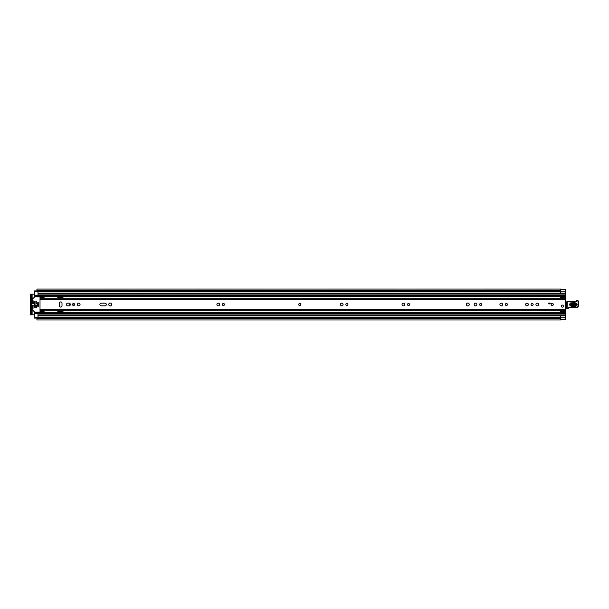 <?xml version="1.0" encoding="UTF-8"?>
<svg xmlns="http://www.w3.org/2000/svg" width="609" height="609" viewBox="0 0 609 609"><rect width="100%" height="100%" fill="white"/><g stroke="black" fill="none" stroke-linecap="round" stroke-linejoin="round"><path stroke-width="0.91" d="M36.936 318.423L36.936 317.799L560.737 317.868L560.653 319.938L36.936 319.938L36.936 318.423M36.936 290.577L560.653 290.196L560.653 291.087L36.936 291.087L36.936 290.577M560.737 289.229L565.594 289.229L560.737 289.237L560.737 293.157L565.594 293.157L565.594 319.809L560.653 319.809M560.653 289.191L565.594 289.191L565.594 293.157L37.986 293.157L37.986 291.33L34.34 291.33L34.34 290.927L36.936 290.927M36.936 318.073L34.34 318.073L34.34 317.67L37.986 317.67L37.986 315.843L565.594 315.843L560.737 315.843L560.737 319.771L565.594 319.763L560.737 319.763M32.11 299.438L32.11 294.17L34.34 294.17M34.34 314.83L32.11 314.83L32.11 309.562M560.653 291.087L36.936 291.087M560.653 290.196L560.653 289.062L36.936 289.062L36.936 290.196M32.11 294.17L30.45 294.17L31.501 294.17L31.501 294.977L30.45 294.977L30.45 294.17M30.45 314.83L30.45 314.023L31.501 314.023L31.501 314.83L30.45 314.83L32.11 314.83M30.45 314.023L30.45 294.977M31.501 314.023L31.501 294.977M299.765 303.449A1.051 1.051 0 0 0 298.714 304.5A1.051 1.051 0 0 0 299.765 305.551A1.051 1.051 0 0 0 300.816 304.5A1.051 1.051 0 0 0 299.765 303.449M60.679 307.073A1.34 1.34 0 0 0 62.011 305.733L62.011 303.267A1.34 1.34 0 0 0 60.679 301.927A1.34 1.34 0 0 0 59.339 303.267L59.339 305.733A1.34 1.34 0 0 0 60.679 307.073M73.56 303.465A1.035 1.035 0 0 0 72.524 304.5A1.035 1.035 0 0 0 73.56 305.535A1.035 1.035 0 0 0 74.595 304.5A1.035 1.035 0 0 0 73.56 303.465M78.706 303.16A1.34 1.34 0 0 0 77.366 304.5A1.34 1.34 0 0 0 78.706 305.84A1.34 1.34 0 0 0 80.045 304.5A1.34 1.34 0 0 0 78.706 303.16M110.183 303.061A1.439 1.439 0 0 0 108.752 304.5A1.439 1.439 0 0 0 110.183 305.939A1.439 1.439 0 0 0 111.622 304.5A1.439 1.439 0 0 0 110.183 303.061M223.389 303.465A1.035 1.035 0 0 0 222.361 304.5A1.035 1.035 0 0 0 223.389 305.535A1.035 1.035 0 0 0 224.424 304.5A1.035 1.035 0 0 0 223.389 303.465M218.243 303.16A1.34 1.34 0 0 0 216.911 304.5A1.34 1.34 0 0 0 218.243 305.84A1.34 1.34 0 0 0 219.583 304.5A1.34 1.34 0 0 0 218.243 303.16M346.886 303.465A1.035 1.035 0 0 0 345.851 304.5A1.035 1.035 0 0 0 346.886 305.535A1.035 1.035 0 0 0 347.922 304.5A1.035 1.035 0 0 0 346.886 303.465M341.74 303.16A1.34 1.34 0 0 0 340.401 304.5A1.34 1.34 0 0 0 341.74 305.84A1.34 1.34 0 0 0 343.08 304.5A1.34 1.34 0 0 0 341.74 303.16M408.555 303.465A1.035 1.035 0 0 0 407.52 304.5A1.035 1.035 0 0 0 408.555 305.535A1.035 1.035 0 0 0 409.583 304.5A1.035 1.035 0 0 0 408.555 303.465M403.409 303.16A1.34 1.34 0 0 0 402.069 304.5A1.34 1.34 0 0 0 403.409 305.84A1.34 1.34 0 0 0 404.741 304.5A1.34 1.34 0 0 0 403.409 303.16M480.676 303.465A1.035 1.035 0 0 0 479.641 304.5A1.035 1.035 0 0 0 480.676 305.535A1.035 1.035 0 0 0 481.704 304.5A1.035 1.035 0 0 0 480.676 303.465M475.53 303.16A1.34 1.34 0 0 0 474.19 304.5A1.34 1.34 0 0 0 475.53 305.84A1.34 1.34 0 0 0 476.862 304.5A1.34 1.34 0 0 0 475.53 303.16M467.788 303.061A1.439 1.439 0 0 0 466.349 304.5A1.439 1.439 0 0 0 467.788 305.939A1.439 1.439 0 0 0 469.227 304.5A1.439 1.439 0 0 0 467.788 303.061M506.399 303.465A1.035 1.035 0 0 0 505.371 304.5A1.035 1.035 0 0 0 506.399 305.535A1.035 1.035 0 0 0 507.434 304.5A1.035 1.035 0 0 0 506.399 303.465M501.253 303.16A1.34 1.34 0 0 0 499.92 304.5A1.34 1.34 0 0 0 501.253 305.84A1.34 1.34 0 0 0 502.592 304.5A1.34 1.34 0 0 0 501.253 303.16M526.983 303.16A1.34 1.34 0 0 0 525.643 304.5A1.34 1.34 0 0 0 526.983 305.84A1.34 1.34 0 0 0 528.323 304.5A1.34 1.34 0 0 0 526.983 303.16M532.129 303.465A1.035 1.035 0 0 0 531.094 304.5A1.035 1.035 0 0 0 532.129 305.535A1.035 1.035 0 0 0 533.164 304.5A1.035 1.035 0 0 0 532.129 303.465M537.275 303.16A1.34 1.34 0 0 0 535.935 304.5A1.34 1.34 0 0 0 537.275 305.84A1.34 1.34 0 0 0 538.615 304.5A1.34 1.34 0 0 0 537.275 303.16M552.226 303.449A1.051 1.051 0 0 0 551.175 304.5A1.051 1.051 0 0 0 552.226 305.551A1.051 1.051 0 0 0 553.276 304.5A1.051 1.051 0 0 0 552.226 303.449M562.351 305.071A1.051 1.051 0 0 0 561.3 306.121A1.051 1.051 0 0 0 562.351 307.172A1.051 1.051 0 0 0 563.409 306.121A1.051 1.051 0 0 0 562.351 305.071M69 305.84A1.34 1.34 0 0 0 70.34 304.5A1.34 1.34 0 0 0 69 303.16L67.827 303.16A1.34 1.34 0 0 0 66.488 304.5A1.34 1.34 0 0 0 67.827 305.84L69 305.84M104.984 305.84A1.34 1.34 0 0 0 106.316 304.5A1.34 1.34 0 0 0 104.984 303.16L101.216 303.16A1.34 1.34 0 0 0 99.876 304.5A1.34 1.34 0 0 0 101.216 305.84L104.984 305.84M44.061 297.755L40.011 297.755L40.011 296.964L44.061 296.964L44.061 298.182L40.011 298.189L40.011 310.818L565.594 310.818M550.201 303.891L548.778 303.891L548.778 303.084L550.201 303.084L550.201 303.891M44.267 310.811L40.011 310.811M44.061 311.245L40.011 311.245L40.011 312.036L44.061 312.036L44.061 310.818M565.594 302.163A0.807 0.807 0 0 1 565.624 302.171A0.403 0.403 0 0 0 566.218 302.589L566.842 302.513M566.766 308.337L565.594 308.36M575.604 303.685L571.151 303.526C569.758 304.18 569.727 304.888 571.075 305.642L575.528 305.809C576.921 305.155 576.944 304.447 575.604 303.685L575.627 303.122C577.675 304.287 577.636 305.368 575.505 306.373L571.052 306.205C568.996 305.048 569.034 303.967 571.173 302.962L575.627 303.122M571.143 303.739L575.596 303.906C576.662 304.508 576.639 305.063 575.535 305.589L571.082 305.429C570.016 304.827 570.032 304.264 571.143 303.739L571.097 304.865L575.551 305.025L575.574 304.47L571.12 304.302M566.857 301.714A0.403 0.403 0 0 1 567.284 301.326L574.607 301.775A1.621 1.621 0 0 0 575.908 301.189A1.743 1.743 0 0 1 577.309 300.564L577.454 300.572A1.134 1.134 0 0 1 578.55 301.737L578.512 305.71A2.025 2.025 0 0 1 575.908 307.636L575.604 307.545A23.089 23.089 0 0 0 569.765 307.728A4.05 4.05 0 0 0 568.38 308.215A4.05 4.05 0 0 1 567.215 308.664A0.403 0.403 0 0 1 566.728 308.261L566.857 301.721A0.403 0.403 0 0 1 566.857 301.714L567.268 301.729L567.131 308.268A3.646 3.646 0 0 0 568.174 307.865A4.453 4.453 0 0 1 569.704 307.324A23.492 23.492 0 0 1 575.688 307.149L576.023 307.248A1.621 1.621 0 0 0 578.108 305.71L578.147 301.729A0.731 0.731 0 0 0 577.446 300.975L577.294 300.968A1.34 1.34 0 0 0 576.221 301.447A2.025 2.025 0 0 1 574.591 302.178L567.268 301.729L567.284 301.326M567.215 308.664L566.728 308.261M575.908 307.636L575.688 307.149A23.492 23.492 0 0 0 569.704 307.324L569.765 307.728M577.446 300.975L577.454 300.572A1.134 1.134 0 0 1 578.55 301.737L578.147 301.729M570.557 301.622L570.526 302.026M577.294 300.968L577.309 300.564A1.743 1.743 0 0 0 575.908 301.189A1.621 1.621 0 0 1 574.607 301.775L574.591 302.178M563.409 306.121A1.051 1.051 0 0 1 562.351 307.172A1.051 1.051 0 0 1 561.3 306.121A1.051 1.051 0 0 1 562.351 305.071A1.051 1.051 0 0 1 563.409 306.121M300.816 304.5A1.051 1.051 0 0 1 299.765 305.551A1.051 1.051 0 0 1 298.714 304.5A1.051 1.051 0 0 1 299.765 303.449A1.051 1.051 0 0 1 300.816 304.5M553.276 304.5A1.051 1.051 0 0 1 552.226 305.551A1.051 1.051 0 0 1 551.175 304.5A1.051 1.051 0 0 1 552.226 303.449A1.051 1.051 0 0 1 553.276 304.5M560.326 298.182L560.409 297.694M34.34 291.33L34.34 295.837L37.986 295.837L34.34 295.822L34.34 297.207M64.242 298.182A0.403 0.403 0 0 0 63.915 298.014L62.765 298.014A0.403 0.403 0 0 1 62.483 297.9L62.11 297.527A0.403 0.403 0 0 0 61.821 297.413L57.84 297.413L57.634 298.182M57.634 310.818L57.84 311.587L61.821 311.587A0.403 0.403 0 0 0 62.11 311.473L62.483 311.1A0.403 0.403 0 0 1 62.765 310.986L63.915 310.986A0.403 0.403 0 0 0 64.242 310.818M34.34 311.793L34.34 313.178L37.986 313.178L34.34 313.163L34.34 317.67M560.409 311.306L560.326 310.818M34.34 296.545L37.986 296.545L37.986 293.157L565.594 293.157M565.594 315.843L37.986 315.843L37.986 312.455L560.409 312.455M34.34 312.455L37.986 312.455L34.34 312.455M565.594 312.501L560.409 312.501L560.409 310.887L565.594 310.894L560.409 310.887M560.409 312.501L565.594 312.767M560.409 311.503L565.594 311.503M560.409 298.113L565.594 298.113L560.409 298.106L560.409 296.233L565.594 296.233M565.594 297.497L560.409 297.497M560.409 296.499L565.594 296.499M38.512 302.78L37.621 302.78L37.621 306.22L38.512 306.22L38.512 302.78M33.122 305.109L32.513 305.307L32.513 308.451L32.977 308.999L33.122 305.109M40.011 311.793A0.403 0.403 0 0 1 39.608 312.196L34.911 312.196A0.403 0.403 0 0 1 34.629 312.082L31.622 309.075A0.403 0.403 0 0 1 31.501 308.786M32.719 303.891L33.328 303.693L32.977 300.001L32.513 300.549L32.719 303.891M31.501 300.214A0.403 0.403 0 0 1 31.622 299.925L34.629 296.918A0.403 0.403 0 0 1 34.911 296.804L39.608 296.804A0.403 0.403 0 0 1 40.011 297.207M36.57 305.109L35.961 305.307L36.159 307.743L36.768 307.537L36.57 305.109M36.57 301.257L35.961 301.463L36.159 303.891L36.768 303.693L36.57 301.257M34.949 301.257L34.34 301.463L34.546 307.743L35.147 307.537L34.949 301.257M38.512 306.19L38.512 302.81M73.712 303.48A2.756 2.756 0 0 1 73.803 305.505M69.624 303.312A1.827 1.827 0 0 0 69.624 305.688M72.722 305.109A1.827 1.827 0 0 0 72.722 303.891M36.936 317.913L560.653 317.913M560.737 317.807L565.594 317.807M37.986 291.734L560.737 291.734M37.986 317.266L560.737 317.266M560.653 318.804L36.936 318.804M560.737 291.193L565.594 291.193M40.011 299.438L565.594 299.438M40.011 309.562L565.594 309.562M575.505 306.373L575.551 305.025M578.512 305.71L578.108 305.71M571.052 306.205L571.075 305.642M571.151 303.526L571.173 302.962M575.574 304.47L575.596 303.906M571.082 305.429L571.097 304.865M34.34 296.705L560.409 296.705M34.34 312.295L560.409 312.295M34.34 301.904L35.147 301.904M35.961 301.904L36.768 301.904M34.34 307.096L35.147 307.096M35.961 307.096L36.768 307.096M37.986 294.086L565.594 294.086M37.986 295.609L565.594 295.609M34.34 296.263L37.986 296.263M37.986 314.914L565.594 314.914M37.986 313.391L565.594 313.391M34.34 312.737L37.986 312.737M560.409 311.207L565.594 311.207M565.594 297.793L560.409 297.793M37.986 313.566L34.34 313.566M34.34 295.434L37.986 295.434M36.936 317.799L560.653 317.799M560.653 291.201L36.936 291.201M40.011 298.182L565.594 298.182M37.986 296.545L560.409 296.545"/></g></svg>
